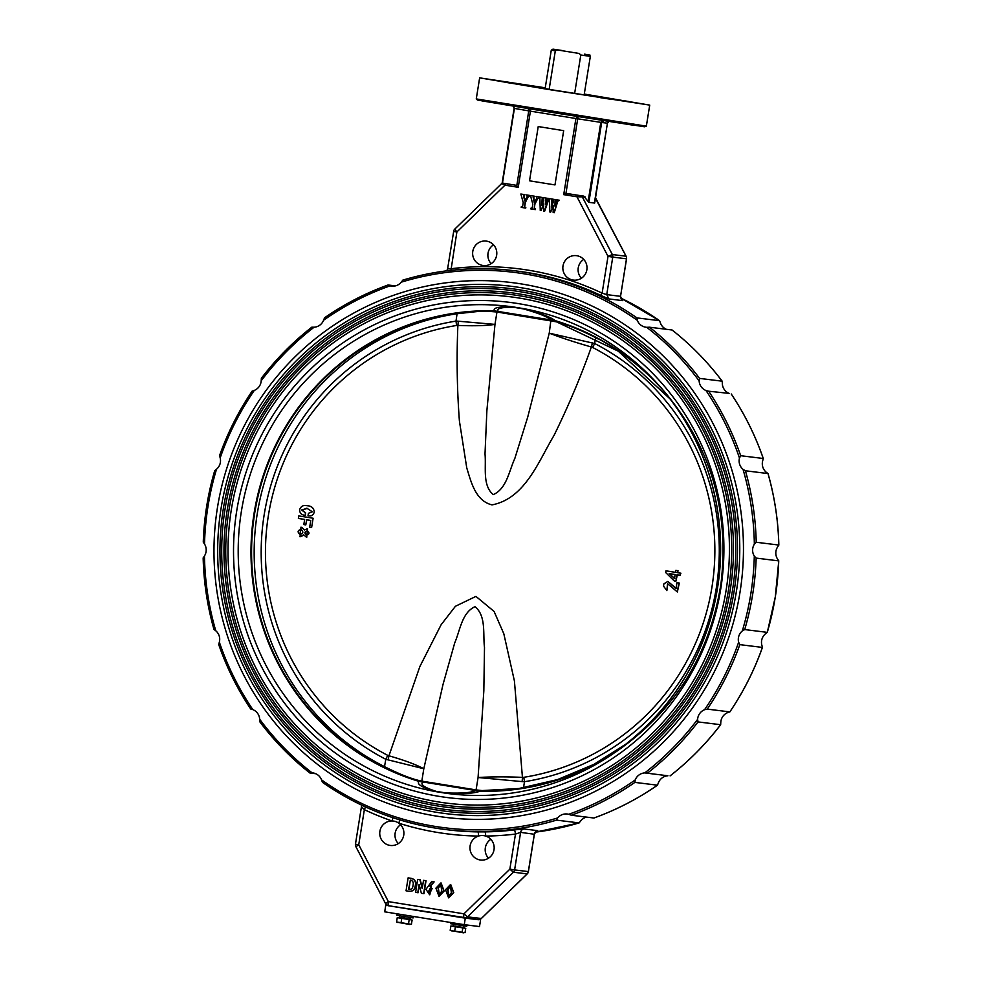 <?xml version="1.0" encoding="UTF-8"?>
<svg xmlns="http://www.w3.org/2000/svg" width="982" height="982" viewBox="0 0 982 982"><rect width="100%" height="100%" fill="white"/><g stroke="black" fill="none" stroke-linecap="round" stroke-linejoin="round"><path stroke-width="1.47" d="M620.636 298L659.573 320.697L660.481 323.164A11.072 10.876 -83 0 0 666.25 329.277M722.249 381.323L722.322 383.753A11.072 10.876 -83 0 0 729.16 393.389L708.685 391.217A281.503 276.519 97 0 1 740.686 455.709L739.471 458.029A279.858 274.911 -83 0 0 705.984 390.529L708.685 391.217M740.686 455.709L763.26 458.496L762.658 460.889A11.072 10.876 -83 0 0 766.23 472.232L768.022 473.545C774.651 496.904 778.26 520.755 778.836 545.084L778.8 545.047A281.503 276.519 -83 0 0 767.998 473.557L745.424 470.771A281.503 276.519 97 0 1 756.226 542.26L754.348 544.175A279.858 274.911 -83 0 0 743.043 469.359L745.424 470.771M756.226 542.26L778.8 545.047L777.535 547.048A11.072 10.876 -83 0 0 777.486 558.954L778.763 560.857L775.301 596.995A281.503 276.519 -83 0 0 778.726 560.882L756.152 558.095A281.503 276.519 97 0 1 744.712 629.572L742.318 630.91A279.858 274.911 -83 0 0 754.299 556.094L756.152 558.095M744.712 629.572L767.286 632.359L765.494 633.771A11.072 10.876 -83 0 0 761.823 645.1L762.449 647.396C754.299 670.313 743.435 691.819 729.847 711.913L729.822 711.901A281.503 276.519 -83 0 0 762.4 647.42L739.827 644.634A281.503 276.519 97 0 1 707.249 709.114L704.536 709.728A279.858 274.911 -83 0 0 738.636 642.24L739.827 644.634M707.249 709.114L729.822 711.901L727.723 712.588A11.072 10.876 -83 0 0 720.8 722.224L720.665 724.691C705.972 743.951 689.119 761.013 670.105 775.878L670.092 775.878A281.503 276.519 -83 0 0 720.616 724.704L698.042 721.917A281.503 276.519 97 0 1 647.519 773.092L646.794 772.981M644.732 772.908L667.92 775.78A11.072 10.876 -83 0 0 658.406 782.777L657.461 785.183L634.875 782.396A281.503 276.519 97 0 1 571.352 815.232L568.738 814.287A279.858 274.911 -83 0 0 635.219 779.917A11.072 10.876 97 0 1 644.732 772.908A279.858 274.911 -83 0 0 697.613 719.364A11.072 10.876 97 0 1 704.536 709.728M586.585 817.11A11.072 10.876 -83 0 0 580.767 820.829L579.11 822.916L556.536 820.13A281.503 276.519 97 0 1 445.227 829.495A281.503 276.519 97 0 1 322.452 782.31L322.427 782.298C359.584 808.076 400.521 823.812 445.227 829.495L448.123 829.851A281.503 276.519 -83 0 0 477.817 831.877L484.863 831.877A4.1 0.761 -90.7 0 1 485.66 836.063A12.3 12.091 -83 0 0 470.108 845.895A12.3 12.091 -83 0 0 480.529 860.023A12.3 12.091 -83 0 0 485.66 836.063A285.602 280.545 97 0 0 515.476 834.074L520.607 832.38L514.605 869.905L509.854 869.168L513.402 872.212L467.506 916.881A4.1 4.026 97 0 1 464.069 917.974L388.491 905.76A4.1 0.773 99.2 0 0 388.491 905.76A4.1 4.026 97 0 1 385.57 903.649L355.938 846.779M635.219 779.917L634.875 782.396M767.31 632.383L767.286 632.359A281.503 276.519 -83 0 0 775.277 596.982L767.31 632.383M738.636 642.24A11.072 10.876 97 0 1 742.318 630.91M754.299 556.094A11.072 10.876 97 0 1 754.348 544.175M763.296 458.533L763.26 458.496A281.503 276.519 -83 0 0 731.259 394.003C744.687 414.097 755.354 435.615 763.296 458.533M743.043 469.359A11.072 10.876 97 0 1 739.471 458.029M324.539 317.824L324.502 317.837C344.301 304.113 365.488 293.164 388.05 284.989L390.075 285.86A279.858 274.911 -83 0 0 323.594 320.23L324.539 317.824A281.503 276.519 97 0 1 388.05 284.989L395.415 285.897M621.766 299.878L622.637 300.627L608.901 298.933L600.64 295.324L602.126 293.152L608.018 256.376L576.962 196.781L577.526 195.197L583.689 196.081L588.132 201.482L600.812 122.369L602.58 120.504M636.974 317.898L637.293 320.304A279.858 274.911 -83 0 0 401.233 282.178L402.89 280.091A281.503 276.519 97 0 1 514.2 270.725A281.503 276.519 97 0 1 636.974 317.898L659.548 320.697A281.503 276.519 -83 0 0 620.636 298.012M402.865 280.103L402.89 280.091C439.384 269.277 476.491 266.159 514.2 270.725L517.404 271.118A281.503 276.519 -83 0 1 600.64 295.324M312.239 327.19L314.08 327.227A279.858 274.911 -83 0 0 261.2 380.783L261.384 378.291A281.503 276.519 97 0 1 311.908 327.129L312.693 327.227M311.895 327.129C292.882 341.994 276.028 359.056 261.335 378.315L261.384 378.291M252.178 391.106L252.153 391.094C238.565 411.188 227.701 432.694 219.551 455.611L219.6 455.587A281.503 276.519 97 0 1 252.178 391.106L254.277 390.419A279.858 274.911 -83 0 0 220.177 457.907L219.6 455.587M204.514 544.04L203.274 542.125A281.503 276.519 97 0 1 206.723 506.012A281.503 276.519 97 0 1 214.714 470.648L216.506 469.236A279.858 274.911 -83 0 0 208.012 506.233A279.858 274.911 -83 0 0 204.514 544.04A11.072 10.876 97 0 1 204.465 555.959A279.858 274.911 -83 0 0 215.77 630.775L214.002 629.45A281.503 276.519 97 0 1 203.2 557.96L203.164 557.923C203.74 582.252 207.349 606.103 213.978 629.45L214.002 629.45M214.69 470.623L206.699 506.012L203.274 542.125M203.2 557.96L204.465 555.959M218.74 644.511L218.704 644.474C226.646 667.392 237.313 688.91 250.729 709.004L250.741 709.004A281.503 276.519 97 0 1 218.74 644.511L219.342 642.118A279.858 274.911 -83 0 0 252.84 709.618L250.741 709.004M315.75 773.73L309.907 773.006A281.503 276.519 97 0 1 259.837 721.819L259.8 721.795C274.322 741.066 291.016 758.129 309.882 772.994L312.08 772.834A11.072 10.876 97 0 1 321.519 779.843A279.858 274.911 -83 0 0 557.58 817.969L556.536 820.13M259.837 721.819L259.678 719.254A279.858 274.911 -83 0 0 312.08 772.834M536.307 831.165L537.731 830.662L524.007 828.968L514.261 829.9A4.1 0.749 -96.9 0 1 515.476 834.074L509.854 869.168L463.958 913.825L467.506 916.881L481.327 918.477M322.452 782.31L321.519 779.843M571.352 815.232L593.926 818.018A281.503 276.519 -83 0 0 657.461 785.183L657.572 785.06M672.093 330.001L649.519 327.215A281.503 276.519 97 0 1 699.589 378.401L722.163 381.188A281.503 276.519 -83 0 0 672.093 330.001C690.984 344.878 707.678 361.941 722.2 381.212M699.589 378.401L699.135 380.881A279.858 274.911 -83 0 0 646.745 327.313L649.519 327.215M401.233 282.178A11.072 10.876 97 0 1 390.075 285.86M323.594 320.23A11.072 10.876 97 0 1 314.08 327.227M261.2 380.783A11.072 10.876 97 0 1 254.277 390.419M220.177 457.907A11.072 10.876 97 0 1 216.506 469.236M215.77 630.775A11.072 10.876 97 0 1 219.342 642.118M252.84 709.618A11.072 10.876 97 0 1 259.678 719.254M557.58 817.969A11.072 10.876 97 0 1 568.738 814.287M705.984 390.529A11.072 10.876 97 0 1 699.135 380.881M646.745 327.313A11.072 10.876 97 0 1 637.293 320.304M697.613 719.364L698.042 721.917M491.172 263.667A12.3 12.091 97 0 1 493.504 244.825M583.713 259.395A12.3 12.091 -83 0 0 581.393 278.237M472.784 251.38A12.3 12.091 -83 0 0 483.205 265.521A12.3 12.091 -83 0 0 496.647 255.234A12.3 12.091 -83 0 0 486.225 241.093A12.3 12.091 -83 0 0 472.784 251.38M586.855 269.805A12.3 12.091 97 0 1 573.414 280.091A12.3 12.091 97 0 1 562.993 265.95A12.3 12.091 97 0 1 576.434 255.664A12.3 12.091 97 0 1 586.855 269.805M521.332 206.662L522.62 206.441L523.234 202.587L520.853 194.019L524.695 194.632L523.602 195.921L524.67 200.966L527.26 196.474L526.548 194.939L530.231 195.516L528.255 196.842L525.37 202.402L524.67 206.76L525.714 208.086L521.221 207.374L522.277 206.797M529.543 196.142L528.562 196.879M520.853 194.019L525.002 194.681L524.584 195.344M524.106 195.258L524.891 200.586M530.918 208.209L532.207 207.988L532.833 204.133L530.44 195.565L534.282 196.191L533.189 197.468L534.257 202.513L536.847 198.02L536.135 196.486L539.818 197.063L537.841 198.389L534.957 203.961L534.257 208.307L535.3 209.632L530.808 208.921L531.863 208.344M539.13 197.689L538.148 198.425M530.44 195.565L534.589 196.228L534.171 196.891M533.692 196.805L534.478 202.132M549.576 198.646L546.557 198.168L549.576 198.646M548.828 199.248L544.679 211.142L543.562 210.983L543.647 203.753L541.057 210.578L543.635 204.612M541.057 210.578L540.247 210.443L539.855 197.087L543.439 197.652L542.15 198.646L542.125 204.612M542.15 198.646L541.769 205.557L543.684 200.512L543.169 197.615L546.667 198.18L546.25 198.843L546.557 198.168M545.992 198.794L545.71 203.691M550.644 212.124L549.834 211.989L549.441 198.634L555.959 199.69L555.051 200.709L554.99 206.159L556.733 201.089L556.143 199.714L559.163 200.193L557.837 201.04L554.265 212.701L553.148 212.529L553.234 205.299L550.644 212.124L553.222 206.171M549.441 198.634L555.959 199.69M552.338 199.825L551.724 206.171M555.579 200.34L555.296 205.238M554.977 184.923L563.668 130.667L538.222 126.555L529.531 180.811L554.977 184.923L563.68 130.667L538.222 126.555M585.149 196.965L576.962 196.781L563.717 194.645L575.906 118.515L578.079 116.392L565.939 193.528L583.689 196.081M529.335 108.806L530.415 111.175L518.226 187.304L504.981 185.156L501.642 183.585A1.645 1.608 97 0 1 502.956 183.143L502.956 183.143A1.645 1.608 97 0 1 503.017 183.155L516.348 185.316L518.226 187.304M507.706 82.684L518.287 84.317L507.706 82.684M525.505 84.882L536.086 86.514L525.505 84.882M618.304 99.869L628.897 101.502L618.304 99.869M600.505 97.672L611.099 99.305L600.505 97.672M545.255 87.791L479.646 77.86L548.668 89.509L649.728 105.111L584.29 94.051M502.17 183.217L514.163 108.364L513.304 106.179L514.421 108.413L502.453 183.143M545.219 88.024L511.634 82.991L554.695 90.258L612.658 99.329L584.253 94.272M503.017 183.155L516.348 185.316M594.491 202.267L607.428 123.204L608.754 121.461L607.465 123.204L601.659 122.492L588.869 202.353L594.638 203.065L594.491 202.267M588.869 202.353L588.132 201.482M604.102 120.405L601.659 122.492L577.907 118.834L528.746 110.892L528.12 108.327M513.439 106.191L514.421 108.413L528.746 110.892L516.79 185.586M563.717 194.645L565.939 193.528M505.546 183.573L504.981 185.156L456.888 231.961L450.824 271.118M557.837 201.04L553.971 212.664M551.737 200.193L551.356 207.116L553.283 202.059L553.026 199.199L552.044 200.23M556.143 199.714L559.163 200.193M558.856 200.156L558.746 200.868M549.269 198.61L549.331 199.334M548.251 199.493L544.372 211.105M539.855 197.087L543.132 197.615M543.169 197.615L546.36 198.143M545.464 199.162L545.403 204.612L547.146 199.542L546.434 198.88M536.135 196.486L539.818 197.063M539.511 197.026L539.4 197.738M537.841 198.389L534.957 203.961M534.65 203.925L534.257 208.307M534.147 208.724L535.411 208.921M535.104 208.884L534.994 209.596M526.548 194.939L530.231 195.516M529.924 195.479L529.814 196.191M528.255 196.842L525.37 202.402M525.063 202.366L524.67 206.76M524.56 207.177L525.824 207.374M525.517 207.337L525.407 208.049M365.365 806.873A4.1 0.737 -64.7 0 1 364.359 809.659L358.737 844.753L355.852 846.742A4.1 4.1 0 0 1 355.447 844.201L355.521 844.201M392.8 817.662A4.1 0.749 -70.9 0 1 392.039 820.952A12.3 12.091 97 0 1 403.749 835.166A12.3 12.091 97 0 1 390.32 845.453A12.3 12.091 97 0 1 379.887 831.324A12.3 12.091 97 0 1 392.039 820.952A285.602 280.545 97 0 1 364.359 809.659L361.45 806.725L361.351 804.995M450.701 884.5L453.758 892.601L448.749 897.843M441.078 882.953L444.146 891.055L439.138 896.284M431.724 881.517L433.835 881.861L430.018 886.23L431.258 886.206L429.662 894.774L425.942 889.336L431.724 881.517L434.142 881.897L430.386 886.194M431.405 886.23L429.809 894.798M419.289 885.212L418.087 892.748L415.595 892.356L417.669 879.393L420.222 879.798L422.321 887.924M417.669 879.393L419.915 879.762L422.199 888.624L423.524 880.338L426.028 880.731L423.942 893.694L421.364 893.289L419.105 884.475L417.78 892.712M415.582 885.727C415.055 889.741 412.857 891.595 408.991 891.275L406.045 890.809L408.119 877.847L411.065 878.313C414.92 879.185 416.417 881.652 415.582 885.727L415.276 885.69C414.748 889.704 412.55 891.558 408.684 891.239M445.533 889.704L450.542 884.475L453.451 892.564L448.59 897.83L445.533 889.704M435.922 888.145L440.93 882.928L443.839 891.018L438.979 896.271L435.922 888.145M398.287 843.612A12.3 12.091 97 0 1 400.607 824.757M490.828 839.328A12.3 12.091 -83 0 0 488.496 858.182M408.119 877.847L411.065 878.313M410.758 878.276C414.613 879.148 416.11 881.615 415.276 885.69M410.329 880.007L408.966 889.483C411.507 889.52 412.857 888.133 413.017 885.322C413.753 882.597 412.906 880.829 410.476 880.032L408.512 889.41L409.175 889.508M423.524 880.338L426.028 880.731M425.722 880.694L423.647 893.657M428.25 892.122L429.895 893.104L432.129 888.6L430.484 887.691L428.25 892.122M430.619 887.703L428.557 892.159L430.042 893.117M438.021 888.047L439.175 894.504L441.814 891.116L440.734 884.659L438.021 888.047M440.881 884.684L438.328 888.084L439.335 894.504M447.645 889.606L448.786 896.05L451.425 892.663L450.345 886.206L447.645 889.606M450.505 886.23L447.952 889.643L448.946 896.063M361.45 806.725L355.447 844.201L358.737 844.753L388.369 901.611L385.496 903.612A4.1 4.1 0 0 0 388.479 905.76A4.1 0.773 99.2 0 1 388.369 901.611L463.958 913.825A4.1 0.773 99.2 0 0 464.069 917.974L388.479 905.76M399.502 819.798A4.1 0.761 -72.4 0 1 398.839 823.198A285.602 280.545 97 0 0 478.504 836.063A4.1 0.761 -89.2 0 0 477.817 831.877M477.804 919.668A4.1 4.026 97 0 0 481.229 918.575L527.236 873.808M534.306 834.246L520.607 832.38A4.1 4.026 -83 0 1 524.007 828.968M626.123 256.351L595.448 198.229M580.976 195.737A1.645 1.608 -83 0 1 582.142 196.584L612.338 254.534L608.018 256.376L612.756 257.112A4.1 4.026 -83 0 0 612.338 254.534L626.062 256.228A4.1 4.026 -83 0 1 626.479 258.806L612.756 257.112L606.741 294.625L602.126 293.152A283.958 278.937 97 0 0 450.996 268.737L447.596 268.921L453.672 231.408M608.901 298.933L606.741 294.625L620.55 296.319L626.479 258.806M454.875 229.101L454.789 229.113A4.1 4.1 0 0 0 453.598 231.408L456.888 231.961L454.789 229.113L501.642 183.585M464.29 312.497A239.841 235.594 -83 0 0 410.206 324.772A239.841 235.594 -83 0 0 254.645 513.476A239.841 235.594 -83 0 0 357.497 751.782L357.497 751.782A239.841 235.594 -83 0 0 406.978 776.836M223.331 508.737A263.36 258.696 -83 0 0 437.064 810.027A263.36 258.696 -83 0 0 734.119 591.238A263.36 258.696 -83 0 0 520.374 289.948A263.36 258.696 -83 0 0 223.331 508.737M221.073 508.369A265.68 260.979 -83 0 0 436.708 812.323A265.68 260.979 -83 0 0 736.365 591.606A265.68 260.979 -83 0 0 520.742 287.652A265.68 260.979 -83 0 0 221.073 508.369M227.296 509.376A259.26 254.669 -83 0 0 437.714 805.977A259.26 254.669 -83 0 0 730.142 590.599A259.26 254.669 -83 0 0 519.723 293.999A259.26 254.669 -83 0 0 227.296 509.376M225.05 509.02A261.58 256.953 -83 0 0 437.346 808.272A261.58 256.953 -83 0 0 732.388 590.955A261.58 256.953 -83 0 0 520.092 291.703A261.58 256.953 -83 0 0 225.05 509.02M231.273 510.026A255.16 250.643 -83 0 0 438.365 801.926A255.16 250.643 -83 0 0 726.164 589.949A255.16 250.643 -83 0 0 519.073 298.037A255.16 250.643 -83 0 0 231.273 510.026M229.027 509.658A257.48 252.926 -83 0 0 437.997 804.221A257.48 252.926 -83 0 0 728.411 590.317A257.48 252.926 -83 0 0 519.441 295.754A257.48 252.926 -83 0 0 229.027 509.658M612.928 753.845A240.357 236.097 97 0 1 479.817 791.234C474.637 793.407 463.308 794.07 445.816 793.235L435.333 791.541C421.769 787.355 416.343 783.992 419.093 781.427A240.357 236.097 97 0 1 254.068 513.377A240.357 236.097 97 0 1 494.474 310.815C492.62 307.783 498.782 306.482 512.96 306.9L523.443 308.594C540.333 313.184 550.914 317.198 555.198 320.635A240.357 236.097 97 0 1 658.468 384.883M217.427 507.78A269.449 264.674 -83 0 0 445.705 817.405A269.449 264.674 -83 0 0 740.011 592.195A269.449 264.674 -83 0 0 511.732 282.57A269.449 264.674 -83 0 0 217.427 507.78M480.529 790.756A239.841 235.594 -83 0 0 530.415 786.57M597.964 338.888A239.841 235.594 -83 0 0 556.254 321.47M410.206 324.772L410.206 324.772C437.641 315.038 465.861 310.57 494.867 311.355M419.204 781.193L419.51 781.279A240.099 235.84 97 0 1 254.35 513.426A240.099 235.84 97 0 1 494.83 311.098L494.498 311.073A240.099 235.852 -83 0 0 254.35 513.426A240.099 235.852 -83 0 0 419.204 781.193L422.714 781.93M620.403 748.542A240.099 235.84 97 0 1 479.547 790.976L479.867 790.989A240.099 235.852 -83 0 0 620.268 748.64M664.323 391.708A240.099 235.852 -83 0 0 555.174 320.881L554.855 320.783A240.099 235.84 97 0 1 664.433 391.843M551.098 320.046C547.796 316.867 538.492 313.123 523.185 308.851L513.709 307.317C501.139 307.096 496.02 308.495 498.353 311.527M523.185 308.851A12.3 1.436 102.4 0 1 523.443 308.594A245.475 241.13 -83 0 1 656.442 382.636A245.475 241.13 -83 0 1 717.437 588.513C704.806 659.438 669.135 715.117 610.411 755.539A245.475 241.13 -83 0 0 717.437 588.525C729.651 515.022 706.463 436.757 656.442 382.636M551.577 320.12L555.174 320.881M422.997 781.979C419.793 784.36 424.187 787.49 436.18 791.369A12.3 5.818 103.1 0 1 435.333 791.541A245.475 241.13 -83 0 1 241.339 511.622A245.475 241.13 -83 0 1 512.96 306.9A12.3 5.831 -84.5 0 1 513.709 307.317M494.498 311.073L498.07 311.478M436.18 791.369L445.656 792.891C461.54 793.53 471.581 792.732 475.754 790.498M610.411 755.539A245.475 241.13 -83 0 1 445.816 793.235A12.3 1.424 95.7 0 1 445.656 792.891M479.867 790.989L476.233 790.571M595.62 337.636L594.675 343.516A24.611 4.333 -62.7 0 1 592.612 347.456L591.373 346.99C580.62 377.186 568.161 406.683 553.995 435.48C538.664 460.988 525.125 498.611 491.994 504.883C475.497 500.869 471.09 481.941 466.745 467.849L459.404 420.983C457.023 389.253 456.52 357.399 457.882 325.423L456.569 325.484A24.611 4.444 81 0 0 455.992 321.114L458.299 321.212A24.611 5.585 -85.5 0 1 457.882 325.423C473.889 326.085 486.25 325.742 494.977 324.391L486.876 410.722L485.01 453.966C486.311 467.236 482.199 485.378 493.259 494.621C506.749 488.729 509.081 470.795 514.801 458.557L527.702 417.166L549.245 333.156L594.675 343.516A233.127 229.002 97 0 1 716.308 587.923A233.127 229.002 97 0 1 524.486 781.697L522.154 781.598A24.611 3.621 94.5 0 0 522.436 777.363L523.762 777.314A24.611 4.444 -99 0 1 524.486 781.697L523.504 787.797M307.378 530.845C304.445 531.753 304.199 533.177 306.642 535.08C309.514 534.147 309.76 532.735 307.378 530.845L307.28 530.832M306.789 535.104C304.445 533.214 304.69 531.79 307.513 530.857M301.069 529.519C297.62 530.255 297.215 531.888 299.841 534.417C303.328 533.545 303.733 531.913 301.069 529.519L300.713 529.458M300.222 534.466C297.706 531.949 298.098 530.317 301.425 529.568M308.201 515.759C311.282 516.446 313.307 515.231 314.265 512.088C313.332 515.194 311.245 516.409 308.017 515.734L308.397 513.316L312.325 511.782L307.059 508.357L301.572 509.953L305.377 512.837L305.267 515.378L305.672 512.874L302.026 510.014L307.341 508.394M307.599 505.779L306.605 505.644L307.599 505.779C311.675 506.037 313.896 508.136 314.265 512.088L314.265 512.088C313.872 508.148 311.552 506.037 307.305 505.742C303.499 504.858 300.946 506.16 299.633 509.646C299.657 513.046 301.437 514.949 304.972 515.341M675.849 572.396L665.98 570.824L675.506 572.359L675.825 570.37L677.605 570.652L677.285 572.641L680.379 573.144L680.035 575.317L676.942 574.826L675.911 581.209L677.334 574.875M680.035 575.317L680.894 573.206L677.69 572.69L678.01 570.702L675.825 570.37M313.111 518.238L298.798 515.918L313.111 518.238L311.613 527.543L313.111 518.238M311.613 527.543L309.674 527.236L310.766 520.435L306.605 519.76L305.783 524.904L306.814 519.785M387.706 755.342L388.946 755.809L419.879 666.52L441.102 624.773L455.427 606.275L475.926 596.393L494.093 611.455L503.815 633.746L514.421 681.017L522.436 777.363C506.123 776.676 491.331 776.713 478.074 777.511L483.831 690.886L484.494 647.494C482.825 634.188 486.372 615.972 475.018 606.692C461.835 612.621 460.067 630.616 454.715 642.915L443.017 684.454L423.807 768.746L385.803 759.295A24.611 4.333 117.3 0 0 387.706 755.342A228.696 224.645 -83 0 1 268.381 515.575A228.696 224.645 -83 0 1 456.569 325.484M666.852 590.612L663.501 586.058A181.572 178.356 97 0 0 663.93 583.799L667.895 581.43L675.984 588.672L676.942 582.694L678.808 583.001L677.359 591.974L667.723 583.799L666.852 590.612L667.514 583.799M676.058 588.255L667.895 581.43M677.359 591.974L679.311 583.062L676.942 582.694M301.732 527.26L304.445 529.924L307.587 528.684L306.691 537.424L303.622 534.736L300.026 536.798L300.971 527.162L304.69 529.949M300.026 536.798L303.647 535.251M306.691 537.424L307.587 528.684M479.842 791.197L419.13 781.365M494.486 310.864L555.211 320.66M477.645 311.503L457.17 313.724A240.259 236.011 -83 0 0 257.247 513.77A240.259 236.011 -83 0 0 384.613 766.697C400.239 774.565 412.636 779.377 421.818 781.132L476.086 789.896L478.074 777.511L522.154 781.598M475.534 790.62L476.086 789.896L484.089 790.805M558.635 322.206L496.966 312.006L494.977 324.391L458.299 321.212M497.69 311.294A0.822 0.712 99.8 0 0 496.966 312.006L487.698 311.257M307.059 508.357L306.2 508.246M308.9 515.869L308.017 515.734M305.783 524.904L303.831 524.584L304.653 519.441L298.393 518.435L298.798 515.918M675.911 581.209L674.266 580.939L665.698 572.567L665.98 570.824M675.162 574.531L669.123 573.562L674.511 578.582L675.162 574.531M674.843 578.619L669.245 573.574M422.285 782.028A0.822 0.712 99.8 0 1 421.818 781.132L423.807 768.746C415.975 764.548 404.351 760.228 388.946 755.809A24.611 5.561 -76.1 0 1 388.037 759.933M550.927 319.899L549.245 333.156C561.618 337.918 575.661 342.522 591.373 346.99A24.611 3.584 103.8 0 0 592.428 342.878M387.853 905.613L478.283 919.717M465.284 918.195L464.253 924.676L479.498 926.554L480.542 920.073M385.742 905.343L384.711 911.824L464.253 924.676M413.373 916.452L413.127 917.937L405.652 916.795L396.937 915.347L397.182 913.837M404.056 916.525L404.756 918.379L410.623 919.287L398.901 917.409L403.774 918.219L403.111 916.366M408.487 918.956L399.551 917.507L399.809 915.85M397.256 917.654L412.109 920.011L397.256 917.654L396.568 921.975L397.968 922.552M412.109 920.011L411.421 924.344L396.568 921.975M401.761 918.416L401.073 922.749M409.187 919.594L408.5 923.927M409.899 924.504L396.875 922.172M452.997 925.793L464.24 927.622L452.997 925.793M455.39 926.75L465.738 928.346L450.885 925.977L455.39 926.75L454.691 931.083L451.585 930.887M450.885 925.977L450.186 930.31M462.817 927.929L462.117 932.262L454.691 931.083M465.738 928.346L465.038 932.679L462.117 932.262M450.505 930.506L463.516 932.839M453.267 925.854L453.438 924.185M466.966 925.007L466.757 926.272L459.281 925.13L450.554 923.681L450.75 922.491M549.147 89.362L555.309 50.868L557.383 49.947L579.122 53.458L580.804 54.98L574.642 93.45M579.122 53.458L557.383 49.947M584.621 54.145L584.634 54.145C593.361 55.937 588.414 54.194 590.329 56.391L580.804 54.98M535.288 832.171A281.503 276.519 -83 0 0 579.11 822.916L535.288 832.171M484.863 831.877A281.503 276.519 -83 0 0 514.261 829.9M625.411 123.253L633.93 125.303L545.317 111.396L481.708 100.827L497.076 102.705M646.352 126.162L644.523 126.788L545.317 111.396L477.412 100.004L476.27 98.924L646.352 126.162L649.728 105.111M566.724 193.454L577.526 195.197M607.428 123.204L594.687 203.004M528.328 871.599L528.328 871.586A4.1 4.026 97 0 1 527.125 873.906L513.402 872.212A4.1 4.026 97 0 0 514.605 869.905L528.328 871.599L534.343 834.074A4.1 4.026 -83 0 1 537.731 830.662M622.637 300.627L620.477 296.319M595.865 198.278A1.645 1.608 -83 0 0 595.509 197.824L626.148 256.265A4.1 4.1 0 0 1 626.553 258.806L620.55 296.319L621.446 299.706M236.723 510.898A249.551 245.119 -83 0 0 439.249 796.39A249.551 245.119 -83 0 0 720.714 589.077A249.551 245.119 -83 0 0 518.189 303.585A249.551 245.119 -83 0 0 236.723 510.898M523.762 777.314A228.696 224.645 -83 0 0 711.938 587.224A228.696 224.645 -83 0 0 592.612 347.456M384.404 767.237L385.803 759.295A233.127 229.002 97 0 1 264.158 514.899A233.127 229.002 97 0 1 455.992 321.114L457.133 313.356M555.309 50.868L551.283 50.131L552.976 49.137L562.858 50.622M593.95 818.018C616.512 809.843 637.699 798.894 657.498 785.17M476.27 98.924L479.646 77.86M502.121 183.241L514.114 108.364M464.069 917.974A4.1 4.1 0 0 0 464.216 917.986L477.952 919.68A4.1 4.1 0 0 0 481.315 918.551L527.211 873.894A4.1 4.1 0 0 0 528.402 871.599L534.404 834.123L536.344 831.153M447.596 268.921L446.724 270.836M505.681 183.474L501.569 183.597M554.83 321.04L618.243 351.163L670.092 398.974M627.535 743.067L594.012 764.315L557.469 779.598L518.95 788.497L479.597 790.719M419.633 781.034C397.501 774.381 376.793 764.622 357.497 751.782M615.432 752.2C674.425 711.496 709.593 655.387 720.948 583.885C729.872 508.922 709.728 443.324 660.505 387.08M409.973 919.177L410.243 917.519M463.602 927.511L463.872 925.854M584.143 94.947L590.329 56.391M545.108 88.699L551.283 50.131"/></g></svg>
